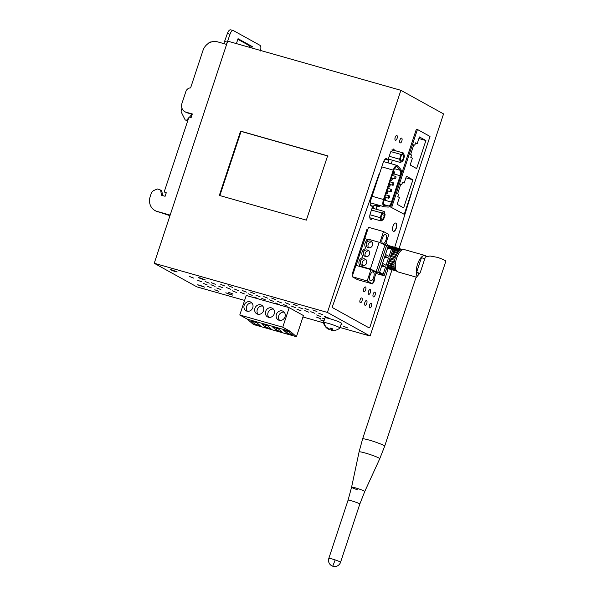 <?xml version="1.0" encoding="UTF-8"?>
<svg xmlns="http://www.w3.org/2000/svg" width="596" height="596" viewBox="0 0 596 596"><rect width="100%" height="100%" fill="white"/><g stroke="black" fill="none" stroke-linecap="round" stroke-linejoin="round"><path stroke-width="0.89" d="M154.23 263.276L327.428 312.438L400.885 90.309L227.694 41.139L154.23 263.276L196.896 286.877L244.598 300.414M219.328 195.428L240.598 131.127L327.621 155.832L306.359 220.133L219.328 195.428M253.933 296.957L258.053 298.581L253.933 296.957M261.763 298.395L265.883 300.019L261.763 298.395M250.096 291.943L254.216 293.567L250.096 291.943M271.59 298.045L275.71 299.669L271.59 298.045M269.593 299.833L273.713 301.457L269.593 299.833M248.1 293.731L252.22 295.363L248.1 293.731M255.93 295.169L260.05 296.793L255.93 295.169M263.76 296.607L267.88 298.231L263.76 296.607M285.246 302.708L289.365 304.332L285.246 302.708M283.249 304.496L287.369 306.12L283.249 304.496M275.419 303.059L279.546 304.683L275.419 303.059M277.423 301.271L281.543 302.895L277.423 301.271M291.079 305.934L295.199 307.558L291.079 305.934M234.444 289.067L238.564 290.699L234.444 289.067M240.277 292.293L244.397 293.925L240.277 292.293M242.274 290.505L246.394 292.137L242.274 290.505M220.781 284.404L224.901 286.035L220.781 284.404M226.614 287.63L230.734 289.261L226.614 287.63M296.912 309.16L301.032 310.784L296.912 309.16M304.742 310.598L308.862 312.222L304.742 310.598M298.909 307.372L303.029 308.996L298.909 307.372M293.076 304.146L297.195 305.77L293.076 304.146M316.401 317.05L320.521 318.674L316.401 317.05M324.038 320.849L320.484 319.955L323.866 321.363M228.611 285.842L232.731 287.473L228.611 285.842M232.447 290.855L236.567 292.487L232.447 290.855M400.885 90.309L443.558 113.91L399.037 248.539M392.012 269.779L370.094 336.04L327.428 312.438M396.921 135.545A2.473 1.058 105.8 0 0 396.824 135.508A2.473 1.058 105.8 0 0 395.163 137.482A2.473 1.058 105.8 0 0 395.372 140.224A2.473 1.058 105.8 0 0 395.468 140.269A2.473 1.058 105.8 0 0 397.13 138.294A2.473 1.058 105.8 0 0 396.921 135.545M401.659 138.168A2.473 1.058 105.8 0 0 401.562 138.13A2.473 1.058 105.8 0 0 399.901 140.105A2.473 1.058 105.8 0 0 400.11 142.846A2.473 1.058 105.8 0 0 400.214 142.891A2.473 1.058 105.8 0 0 401.875 140.917A2.473 1.058 105.8 0 0 401.659 138.168M394.656 150.52L393.658 148.985L390.41 152.695L387.974 160.063L387.117 158.953C385.858 157.955 384.591 159.058 383.317 162.261L379.868 172.676A6.184 2.652 105.8 0 0 378.654 175.202L332.739 305.688A1.855 0.797 105.8 0 0 332.873 307.841L368.902 327.77A1.855 0.797 105.8 0 0 368.976 327.8A1.855 0.797 105.8 0 0 370.198 326.407L388.093 268.669L370.198 326.407A1.855 0.797 105.8 0 1 368.976 327.8L368.976 327.8A1.855 0.797 105.8 0 1 368.902 327.77L332.873 307.841A1.855 0.797 105.8 0 1 332.739 305.688L378.654 175.202A6.184 2.652 105.8 0 1 379.868 172.676L370.749 200.256A4.947 2.123 105.8 0 0 371.293 206.067A4.947 2.123 105.8 0 0 371.531 206.097L372.738 206.127L370.295 213.51A4.947 2.123 105.8 0 0 370.839 219.313A4.947 2.123 105.8 0 0 372.522 218.516M385.88 158.603L387.117 158.953L386.566 158.551M391.237 163.758L392.406 160.22M391.691 207.363L417.446 129.488L416.373 129.183L390.618 207.058L404.252 214.314L390.618 207.058M411.441 193.335A6.184 2.652 105.8 0 0 411.955 191.04A6.184 2.652 105.8 0 1 411.441 193.335L394.716 247.31L411.441 193.335M370.094 336.04L340.063 327.517M323.539 322.823L302.954 316.983M385.009 159.221L387.974 160.063M377.283 204.8A4.947 2.123 105.8 0 1 376.098 205.359L373.968 205.315L376.977 206.164L379.108 206.216L380.293 205.65A4.947 2.123 105.8 0 1 379.108 206.216L379.324 206.276A4.947 2.123 105.8 0 0 380.501 205.709M376.195 209.226L376.977 206.164L375.987 209.166L376.977 206.164L379.108 206.216L376.098 205.359M371.435 219.149L372.306 218.456A4.947 2.123 105.8 0 1 370.734 219.276M370.652 205.538L372.738 206.127M371.077 205.97L371.315 206.037A4.947 2.123 105.8 0 1 371.189 206.03L371.531 206.097M356.713 263.477L355.365 264.527L357.987 256.6L358.33 258.59M364.223 240.777L363.88 238.787L361.258 246.714L362.606 245.656M359.656 254.566L358.315 255.624L360.938 247.698L361.273 249.679M393.353 231.352A4.328 1.855 105.8 0 0 396.191 227.754A4.328 1.855 105.8 0 0 395.781 223.075A4.328 1.855 105.8 0 0 395.714 223.038A4.328 1.855 105.8 0 1 395.781 223.075A4.328 1.855 105.8 0 1 396.191 227.754A4.328 1.855 105.8 0 1 393.353 231.352M199.735 285.201L197.634 284.828L204.681 287.153L199.735 285.201M232.82 293.955L228.7 292.331L232.82 293.955M197.298 280.098L201.418 281.722L197.298 280.098M193.834 278.183L189.714 276.551L193.834 278.183M215.327 284.285L211.208 282.653L215.327 284.285M343.721 326.37L347.84 328.001L343.721 326.37M341.009 324.656L342.007 324.775L341.135 324.269M324.768 318.644L322.473 318.167L324.596 319.151M320.767 316.565L316.647 314.941L320.767 316.565M328.597 318.011L324.477 316.379L328.597 318.011M314.934 313.34L310.814 311.715L314.934 313.34M322.764 314.785L318.644 313.153L322.764 314.785M316.938 311.559L312.818 309.927L316.938 311.559M309.1 310.114L304.981 308.49L309.1 310.114M200.383 277.982L198.289 277.609L203.229 279.561L205.329 279.934L200.383 277.982M172.237 269.995L170.136 269.615L175.082 271.567L177.183 271.947L172.237 269.995M230.726 294.767L232.827 295.147L225.787 292.815L230.726 294.767M282.75 327.197L290.341 331.398L296.435 336.703L303.431 315.545L289.209 307.678L246.23 295.474L239.778 315.001L282.75 327.197L289.209 307.678M214.791 289.775L218.911 291.399L214.791 289.775M211.334 287.861L207.214 286.229L211.334 287.861M216.788 287.987L220.907 289.611L216.788 287.987M205.128 281.535L209.248 283.16L205.128 281.535M218.784 286.192L222.904 287.823L218.784 286.192M210.962 284.761L215.081 286.385L210.962 284.761M203.132 283.324L207.252 284.948L203.132 283.324M357.436 258.269L358.077 258.448M357.384 258.426L358.3 258.686M355.819 263.156L356.46 263.335M363.329 240.449L363.97 240.635M363.277 240.613L364.193 240.866M361.712 245.336L362.353 245.522M358.77 254.246L359.41 254.432M360.386 249.359L361.02 249.545M360.334 249.515L361.243 249.776M219.805 195.689L241.067 131.388L328.098 156.092M241.067 131.388L240.598 131.127M389.181 159.303L388.011 162.85M373.968 205.315L372.977 208.309M370.25 202.551A6.184 2.652 105.8 0 0 370.891 202.983L384.211 206.767A6.184 2.652 105.8 0 1 383.526 199.504L393.248 170.121L381.79 166.873M383.533 161.665A6.184 2.652 105.8 0 1 383.98 161.702L397.308 165.487A6.184 2.652 105.8 0 1 397.957 165.934L400.654 169.189A6.184 2.652 105.8 0 1 400.676 175.999L391.952 202.394A6.184 2.652 105.8 0 1 388.123 207.073L384.442 206.805A6.184 2.652 105.8 0 1 384.211 206.767M395.789 176.453A1.237 0.529 105.8 0 0 395.737 176.431A1.237 0.529 105.8 0 0 394.91 177.414A1.237 0.529 105.8 0 0 395.014 178.785A1.237 0.529 105.8 0 0 395.066 178.807A1.237 0.529 105.8 0 0 395.893 177.824A1.237 0.529 105.8 0 0 395.789 176.453M393.643 182.927A1.237 0.529 105.8 0 0 393.598 182.905A1.237 0.529 105.8 0 0 392.764 183.896A1.237 0.529 105.8 0 0 392.876 185.267A1.237 0.529 105.8 0 0 392.92 185.289A1.237 0.529 105.8 0 0 393.755 184.298A1.237 0.529 105.8 0 0 393.643 182.927M391.505 189.401A1.237 0.529 105.8 0 0 391.453 189.386A1.237 0.529 105.8 0 0 390.626 190.37A1.237 0.529 105.8 0 0 390.73 191.741A1.237 0.529 105.8 0 0 390.782 191.763A1.237 0.529 105.8 0 0 391.609 190.78A1.237 0.529 105.8 0 0 391.505 189.401M392.026 178.197A1.237 0.529 105.8 0 0 391.974 178.182A1.237 0.529 105.8 0 0 391.147 179.165A1.237 0.529 105.8 0 0 391.252 180.536A1.237 0.529 105.8 0 0 391.304 180.558A1.237 0.529 105.8 0 0 392.131 179.575A1.237 0.529 105.8 0 0 392.026 178.197M389.881 184.678A1.237 0.529 105.8 0 0 389.836 184.656A1.237 0.529 105.8 0 0 389.002 185.639A1.237 0.529 105.8 0 0 389.106 187.017A1.237 0.529 105.8 0 0 389.158 187.032A1.237 0.529 105.8 0 0 389.993 186.049A1.237 0.529 105.8 0 0 389.881 184.678M387.743 191.152A1.237 0.529 105.8 0 0 387.691 191.13A1.237 0.529 105.8 0 0 386.864 192.121A1.237 0.529 105.8 0 0 386.968 193.491A1.237 0.529 105.8 0 0 387.02 193.514A1.237 0.529 105.8 0 0 387.847 192.523A1.237 0.529 105.8 0 0 387.743 191.152M384.606 199.153A1.237 0.529 105.8 0 0 384.874 199.988A1.237 0.529 105.8 0 0 385.813 198.438A1.237 0.529 105.8 0 0 385.552 197.611A1.237 0.529 105.8 0 0 384.606 199.153M388.368 197.41A1.237 0.529 105.8 0 0 388.637 198.237A1.237 0.529 105.8 0 0 389.583 196.695A1.237 0.529 105.8 0 0 389.315 195.86A1.237 0.529 105.8 0 0 388.368 197.41M394.165 171.722A1.237 0.529 105.8 0 0 394.12 171.7A1.237 0.529 105.8 0 0 393.285 172.691A1.237 0.529 105.8 0 0 393.397 174.062A1.237 0.529 105.8 0 0 393.442 174.084A1.237 0.529 105.8 0 0 394.276 173.093A1.237 0.529 105.8 0 0 394.165 171.722M382.118 214.12A3.211 1.378 105.8 0 0 381.678 219.276A3.211 1.378 105.8 0 0 381.805 219.328A3.211 1.378 105.8 0 0 384.256 215.305A3.211 1.378 105.8 0 0 383.563 213.145A3.211 1.378 105.8 0 0 382.118 214.12M401.011 160.816A3.211 1.378 105.8 0 0 401.138 160.868A3.211 1.378 105.8 0 0 403.298 158.305A3.211 1.378 105.8 0 0 403.023 154.736A3.211 1.378 105.8 0 0 402.896 154.684A3.211 1.378 105.8 0 0 400.736 157.247A3.211 1.378 105.8 0 0 401.011 160.816M388.413 205.873A4.947 2.123 105.8 0 0 391.475 202.133L400.207 175.738A4.947 2.123 105.8 0 0 400.184 170.292L397.487 167.036A4.947 2.123 105.8 0 0 396.966 166.671A4.947 2.123 105.8 0 0 393.718 170.381L384.003 199.772A4.947 2.123 105.8 0 0 384.547 205.575A4.947 2.123 105.8 0 0 384.733 205.605L388.413 205.873L383.668 204.525M380.241 217.682L381.12 220.96L383.563 219.514L385.128 214.791L384.249 211.505L381.805 212.951L380.241 217.682L369.96 214.761M402.896 161.054L404.46 156.331L403.581 153.053L401.138 154.498L399.573 159.221L400.452 162.499L402.896 161.054M397.308 165.487A6.184 2.652 105.8 0 0 393.248 170.121M381.12 220.96L369.833 217.756M384.249 211.505L372.098 208.056M381.805 212.951L371.45 210.015M391.989 149.76L403.581 153.053M390.849 151.578L401.138 154.498M389.218 156.279L399.573 159.221M388.301 159.05L400.452 162.499M405.913 177.839L412.916 179.828L406.435 176.245L404.192 183.024L402.449 182.532M412.916 179.828L403.634 207.885L397.16 204.301L399.402 197.522L397.793 196.628L398.56 194.296L397.614 193.767L400.862 183.948L401.808 184.469L400.788 184.179M404.192 183.024L402.583 182.138L401.808 184.469M417.446 129.488L430.007 136.439L404.252 214.314M418.906 138.548L425.909 140.537L419.435 136.953L417.193 143.733L415.449 143.234M425.909 140.537L416.634 168.594L410.152 165.01L412.395 158.231L410.786 157.337L411.56 154.997L410.607 154.476L413.855 144.657L414.809 145.178L413.78 144.888M417.193 143.733L415.576 142.839L414.809 145.178M217.585 41.854A12.367 11.115 -61.1 0 0 202.975 50.496L190.601 87.903A4.947 4.448 -61.1 0 0 185.877 91.516L181.966 103.354A7.42 6.668 -61.1 0 0 184.82 111.675A7.42 6.668 -61.1 0 0 186.094 112.204L192.322 113.97L191.167 117.479L190.087 117.174A1.237 1.11 -61.1 0 0 188.627 118.038L164.503 190.988A1.237 1.11 -61.1 0 0 165.189 192.463L166.262 192.769L165.107 196.278L161.449 195.242L160.846 191.279A2.473 2.22 -61.1 0 0 159.363 189.535L157.411 188.977L154.133 190.347A4.947 4.448 -61.1 0 0 151.175 193.603L150.177 196.643A12.367 11.115 -61.1 0 0 154.93 210.515A12.367 11.115 -61.1 0 0 157.053 211.386L170.158 215.104L226.607 44.417L217.585 41.854M169.964 215.692L157.053 211.386M154.93 210.515L156.07 211.14A12.367 11.115 -61.1 0 0 158.186 212.012M162.537 195.548L161.985 191.905A2.473 2.22 -61.1 0 0 160.927 190.333L159.788 189.707M164.98 192.381L166.113 193.007A1.237 1.11 -61.1 0 0 166.172 193.037L165.189 192.463M184.82 111.675L185.959 112.309A7.42 6.668 -61.1 0 0 187.226 112.83L192.232 114.253M260.325 51.025C261.152 48.12 261.033 46.212 259.975 45.296L233.423 30.612L230.846 29.882C229.602 29.524 228.454 30.731 227.396 33.51L223.776 43.612M227.255 42.472L226.353 44.342M233.423 30.612C232.179 30.254 231.032 31.461 229.981 34.24L227.694 41.139M187.695 120.854L185.192 119.938L186.481 120.303L188.619 118.053M236.411 43.612L238.035 38.695L252.264 46.562L251.795 47.985M237.841 39.284L249.687 45.832L252.264 46.562M249.687 45.832L249.217 47.248M211.818 41.862A4.947 4.448 -61.1 0 0 208.011 43.664M181.989 108.308L181.273 110.476A2.473 2.22 -61.1 0 0 181.385 112.361L185.192 119.938M189.439 117.196L192.031 114.194M186.481 120.303L187.621 120.928M385.917 243.332A12.613 5.409 -74.2 0 1 388.033 245.708M387.676 245.865L387.683 245.813A11.19 4.798 105.8 0 1 388.175 245.686L401.637 249.508A11.19 4.798 -74.2 0 1 402.322 249.493L388.808 245.865M388.704 246.67L400.4 249.992A11.19 4.798 -74.2 0 1 401.145 249.635L387.683 245.813M392.891 249.27L399.111 251.035A11.19 4.798 -74.2 0 1 399.879 250.35L390.581 247.713M392.31 251.005L397.852 252.577A11.19 4.798 -74.2 0 1 398.597 251.601L392.675 249.918M391.617 253.099L396.683 254.537A11.19 4.798 -74.2 0 1 397.368 253.33L392.041 251.817M390.849 255.438L395.67 256.809A11.19 4.798 -74.2 0 1 396.251 255.423L391.311 254.023M390.03 257.897L394.865 259.267A11.19 4.798 -74.2 0 1 395.319 257.792L390.522 256.429M389.225 260.34L394.314 261.786A11.19 4.798 -74.2 0 1 394.612 260.288L389.702 258.895M388.465 262.642L394.045 264.222A11.19 4.798 -74.2 0 1 394.172 262.791L388.912 261.294M387.795 264.669L394.075 266.449A11.19 4.798 -74.2 0 1 394.023 265.16L388.182 263.499M387.251 266.315L394.396 268.342A11.19 4.798 -74.2 0 1 394.172 267.261L387.556 265.384M386.856 267.5L394.999 269.809A11.19 4.798 -74.2 0 1 394.612 268.997L387.072 266.852M386.648 268.148L395.848 270.755A11.19 4.798 -74.2 0 1 395.312 270.256L386.752 267.827M396.556 271.091A11.19 4.798 -74.2 0 1 396.504 271.076A11.19 4.798 -74.2 0 1 396.251 270.986L386.61 268.252M437.591 257.383L430.007 255.989L425.425 256.861L420.12 272.901L415.844 277.937L362.606 438.909A11.615 1.043 18.3 0 1 374.571 441.77A11.615 1.043 18.3 0 1 384.666 446.21L445.86 261.19A11.615 1.043 18.3 0 0 437.591 257.383M419.815 273.273L416.597 272.365L419.197 273.802M424.821 258.679L421.439 257.718L416.597 272.365M426.505 256.489A11.615 4.984 105.8 0 0 425.626 255.699A11.615 4.984 105.8 0 0 425.164 255.505A11.615 4.984 105.8 0 0 418.064 262.762A11.615 4.984 105.8 0 0 416.991 276.03M425.164 255.505L404.222 249.56A11.615 4.984 105.8 0 0 396.422 258.82A11.615 4.984 105.8 0 0 397.42 271.724A11.615 4.984 105.8 0 0 397.882 271.91L416.224 277.125M371.174 303.17A2.473 1.058 105.8 0 0 369.483 305.279A2.473 1.058 105.8 0 0 369.833 307.931A2.473 1.058 105.8 0 0 369.848 307.938A2.473 1.058 105.8 0 0 371.531 305.83A2.473 1.058 105.8 0 0 371.181 303.178A2.473 1.058 105.8 0 0 371.174 303.17M366.465 300.57A2.473 1.058 105.8 0 0 364.774 302.679A2.473 1.058 105.8 0 0 365.125 305.331A2.473 1.058 105.8 0 0 365.139 305.331A2.473 1.058 105.8 0 0 366.823 303.23A2.473 1.058 105.8 0 0 366.48 300.57A2.473 1.058 105.8 0 0 366.465 300.57A2.473 1.058 105.8 0 0 364.819 302.545A2.473 1.058 105.8 0 0 365.028 305.294A2.473 1.058 105.8 0 0 365.125 305.331A2.473 1.058 105.8 0 0 366.786 303.357A2.473 1.058 105.8 0 0 366.577 300.615A2.473 1.058 105.8 0 0 366.48 300.57M360.409 302.716A2.473 1.058 105.8 0 0 362.092 300.608A2.473 1.058 105.8 0 0 361.742 297.955A2.473 1.058 105.8 0 0 361.735 297.948A2.473 1.058 105.8 0 0 360.044 300.056A2.473 1.058 105.8 0 0 360.394 302.716A2.473 1.058 105.8 0 0 360.409 302.716A2.473 1.058 105.8 0 0 362.055 300.742A2.473 1.058 105.8 0 0 361.839 297.993A2.473 1.058 105.8 0 0 361.742 297.955A2.473 1.058 105.8 0 0 360.081 299.922A2.473 1.058 105.8 0 0 360.297 302.671A2.473 1.058 105.8 0 0 360.394 302.716L360.394 302.716M374.817 292.152A2.473 1.058 105.8 0 0 373.133 294.253A2.473 1.058 105.8 0 0 373.476 296.912A2.473 1.058 105.8 0 0 373.491 296.912A2.473 1.058 105.8 0 0 375.182 294.811A2.473 1.058 105.8 0 0 374.832 292.152A2.473 1.058 105.8 0 0 374.817 292.152M370.109 289.544A2.473 1.058 105.8 0 0 368.425 291.653A2.473 1.058 105.8 0 0 368.775 294.305A2.473 1.058 105.8 0 0 368.782 294.312A2.473 1.058 105.8 0 0 370.474 292.204A2.473 1.058 105.8 0 0 370.123 289.552A2.473 1.058 105.8 0 0 370.109 289.544A2.473 1.058 105.8 0 0 368.462 291.519A2.473 1.058 105.8 0 0 368.671 294.268A2.473 1.058 105.8 0 0 368.775 294.305A2.473 1.058 105.8 0 0 370.436 292.338A2.473 1.058 105.8 0 0 370.22 289.589A2.473 1.058 105.8 0 0 370.123 289.552M365.378 286.929A2.473 1.058 105.8 0 0 363.687 289.038A2.473 1.058 105.8 0 0 364.037 291.69A2.473 1.058 105.8 0 0 364.052 291.69A2.473 1.058 105.8 0 0 365.735 289.589A2.473 1.058 105.8 0 0 365.393 286.929A2.473 1.058 105.8 0 0 365.378 286.929A2.473 1.058 105.8 0 0 363.731 288.904A2.473 1.058 105.8 0 0 363.94 291.645A2.473 1.058 105.8 0 0 364.037 291.69A2.473 1.058 105.8 0 0 365.698 289.716A2.473 1.058 105.8 0 0 365.49 286.974A2.473 1.058 105.8 0 0 365.393 286.929M372.716 283.242A2.473 1.058 105.8 0 0 374.05 281.394A2.473 1.058 105.8 0 0 374.161 278.868A2.473 1.058 105.8 0 1 374.05 281.394A2.473 1.058 105.8 0 1 372.716 283.242M401.548 138.13A2.473 1.058 105.8 0 0 399.864 140.231A2.473 1.058 105.8 0 0 400.214 142.891A2.473 1.058 105.8 0 0 400.221 142.891A2.473 1.058 105.8 0 0 401.913 140.783A2.473 1.058 105.8 0 0 401.562 138.13A2.473 1.058 105.8 0 0 401.548 138.13M396.809 135.508A2.473 1.058 105.8 0 0 395.118 137.609A2.473 1.058 105.8 0 0 395.468 140.269A2.473 1.058 105.8 0 0 395.483 140.269A2.473 1.058 105.8 0 0 397.167 138.16A2.473 1.058 105.8 0 0 396.824 135.508A2.473 1.058 105.8 0 0 396.809 135.508M395.997 223.135A4.328 1.855 105.8 0 0 395.826 223.06A4.328 1.855 105.8 0 0 392.913 226.51A4.328 1.855 105.8 0 0 393.285 231.315A4.328 1.855 105.8 0 0 393.457 231.39A4.328 1.855 105.8 0 0 396.362 227.94A4.328 1.855 105.8 0 0 395.997 223.135M377.186 206.223L379.324 206.276M371.286 303.215A2.473 1.058 105.8 0 0 371.181 303.178A2.473 1.058 105.8 0 0 369.52 305.145A2.473 1.058 105.8 0 0 369.736 307.894A2.473 1.058 105.8 0 0 369.833 307.931A2.473 1.058 105.8 0 0 371.494 305.964A2.473 1.058 105.8 0 0 371.286 303.215M374.929 292.196A2.473 1.058 105.8 0 0 374.832 292.152A2.473 1.058 105.8 0 0 373.171 294.126A2.473 1.058 105.8 0 0 373.379 296.868A2.473 1.058 105.8 0 0 373.476 296.912A2.473 1.058 105.8 0 0 375.137 294.938A2.473 1.058 105.8 0 0 374.929 292.196M352.959 274.235L352.243 273.84L366.957 229.341L367.672 229.736M367.657 229.788L366.942 229.385M284.173 312.155A4.947 4.448 -61.1 0 0 278.779 315.709A4.947 4.448 -61.1 0 0 279.613 320.395M273.422 309.1A4.947 4.448 -61.1 0 0 268.036 312.662A4.947 4.448 -61.1 0 0 268.863 317.348M262.68 306.053A4.947 4.448 -61.1 0 0 257.293 309.615A4.947 4.448 -61.1 0 0 258.12 314.301M251.937 303.006A4.947 4.448 -61.1 0 0 246.543 306.56A4.947 4.448 -61.1 0 0 247.377 311.246M285 316.841A4.947 4.448 -61.1 0 0 283.1 311.291A4.947 4.448 -61.1 0 0 276.41 314.397A4.947 4.448 -61.1 0 0 278.31 319.948A4.947 4.448 -61.1 0 0 285 316.841M274.257 313.794A4.947 4.448 -61.1 0 0 272.357 308.244A4.947 4.448 -61.1 0 0 265.667 311.35A4.947 4.448 -61.1 0 0 267.567 316.901A4.947 4.448 -61.1 0 0 274.257 313.794M263.514 310.74A4.947 4.448 -61.1 0 0 261.614 305.189A4.947 4.448 -61.1 0 0 254.917 308.303A4.947 4.448 -61.1 0 0 256.824 313.846A4.947 4.448 -61.1 0 0 263.514 310.74M244.174 305.249A4.947 4.448 -61.1 0 0 246.081 310.799A4.947 4.448 -61.1 0 0 252.771 307.692A4.947 4.448 -61.1 0 0 250.864 302.142A4.947 4.448 -61.1 0 0 244.174 305.249M254.835 324.127L251.356 321.095L256.727 322.622L260.206 325.647L254.835 324.127L255.081 322.153M265.578 327.174L262.098 324.142L267.47 325.669L270.949 328.701L265.578 327.174L265.823 325.2M276.32 330.229L272.841 327.197L278.213 328.724L281.692 331.748L276.32 330.229L276.566 328.254M287.063 333.276L283.584 330.244L288.956 331.771L292.435 334.803L287.063 333.276L287.309 331.301M290.341 331.398L247.362 319.195L239.778 315.001M296.435 336.703L253.456 324.507L247.362 319.195M368.097 239.622L364.737 238.624L368.484 227.285L383.526 231.553L388.838 234.489L385.314 245.142M359.403 265.905L370.332 269.005L379.175 242.281L368.246 239.175L368 239.92A4.947 4.448 -61.1 0 0 365.527 247.407L365.05 248.83A4.947 4.448 -61.1 0 0 361.839 254.149A4.947 4.448 -61.1 0 0 362.577 256.317L362.107 257.74A4.947 4.448 -61.1 0 0 359.604 265.175A4.947 4.448 -61.1 0 0 359.634 265.22L359.403 265.905L361.042 266.807L355.901 265.347L352.147 276.686L357.458 279.628L372.5 283.897L376.247 272.558L370.943 269.615L367.188 280.962L372.5 283.897M364.901 238.713L356.08 265.399M381.507 266.486L382.751 266.159L381.79 265.63M387.4 248.666L388.644 248.346L387.683 247.809M384.457 257.576L385.701 257.248L384.74 256.72M384.942 256.109L388.488 258.068L386.089 265.317L382.543 263.358M379.592 272.268L383.139 274.227L385.538 266.978L382.751 266.159M385.538 266.978L381.991 265.019M385.485 254.447L389.032 256.407L391.43 249.158L387.884 247.198M391.43 249.158L388.644 248.346M388.488 258.068L385.701 257.248M366.086 259.752A3.583 3.226 -61.1 0 0 362.815 265.674M371.978 241.939A3.583 3.226 -61.1 0 0 368.7 247.854M369.036 250.841A3.583 3.226 -61.1 0 0 365.758 256.764M388.16 246.371L392.965 249.031L384.129 275.754L375.957 273.437M384.129 275.754L378.691 272.752L379.391 272.879L388.234 246.148L384.971 245.038L376.136 271.769L379.391 272.879M365.713 264.602A3.583 3.226 -61.1 0 0 361.318 259.796A3.583 3.226 -61.1 0 0 365.713 264.602M367.21 241.976A3.583 3.226 -61.1 0 0 371.606 246.781A3.583 3.226 -61.1 0 0 367.21 241.976M368.656 255.691A3.583 3.226 -61.1 0 0 364.268 250.886A3.583 3.226 -61.1 0 0 368.656 255.691M361.042 266.807L370.943 269.615M370.332 269.005L376.136 271.769M379.175 242.281L384.971 245.038M352.147 276.686L367.188 280.962M364.737 238.624L368.112 239.577M379.868 242.609L383.526 231.553M382.423 243.295A4.686 2.012 -74.2 0 1 382.431 237.938A4.686 2.012 -74.2 0 1 385.456 234.593A4.686 2.012 -74.2 0 1 385.925 234.906A4.686 2.012 -74.2 0 1 385.917 240.255A4.686 2.012 -74.2 0 1 382.893 243.608A4.686 2.012 -74.2 0 1 382.423 243.295M370.101 280.537A4.686 2.012 -74.2 0 1 370.116 275.188A4.686 2.012 -74.2 0 1 373.133 271.843A4.686 2.012 -74.2 0 1 373.61 272.156A4.686 2.012 -74.2 0 1 373.595 277.505A4.686 2.012 -74.2 0 1 370.578 280.858A4.686 2.012 -74.2 0 1 370.101 280.537M335.175 330.296A10.043 10.043 0 0 0 339.891 328.009A8.657 0.775 -161.7 0 0 339.914 327.971L341.463 323.293A8.657 0.775 -161.7 0 0 335.183 320.417A8.657 0.775 -161.7 0 0 325.029 317.862L323.479 322.533A8.657 0.775 -161.7 0 0 323.479 322.578A10.043 10.043 0 0 0 328.441 329.23M334.103 330.363L331.063 330.206L331.6 328.582M331.063 330.206L330.892 328.292M329.886 328.932L330.616 329.111M335.429 330.199L331.614 330.162L332.836 328.925L330.556 328.128L329.335 329.365L326.295 326.988L325.744 327.033L328.88 329.119M331.614 330.162L332.084 328.746M339.914 327.971A8.657 0.775 -161.7 0 0 333.641 325.096A8.657 0.775 -161.7 0 0 324.008 322.443A8.657 0.775 -161.7 0 0 323.479 322.533M383.526 199.504L372.075 196.255M381.835 214.62L384.256 215.305M383.928 199.995L391.475 202.133M400.207 175.738L393.822 173.928M394.463 168.668L400.184 170.292M397.487 167.036L396.333 166.701M187.226 112.83L186.094 112.204M160.846 191.279L161.985 191.905M224.774 41.459L227.344 42.189M227.396 33.51L229.981 34.24M332.754 566.185L335.183 559.92A6.184 0.551 18.3 0 1 340.554 562.281L359.805 504.074L364.73 491.544L379.741 458.756L384.666 446.21M335.183 559.92A6.184 0.551 18.3 0 0 328.821 558.4L348.064 500.193A6.184 0.551 18.3 0 1 354.434 501.713A6.184 0.551 18.3 0 1 359.805 504.074M357.607 489.83A6.921 0.618 18.3 0 1 351.588 487.193A6.921 0.618 18.3 0 1 358.717 488.891A6.921 0.618 18.3 0 1 364.73 491.544M348.064 500.193L351.588 487.193L359.083 451.924A10.877 0.976 18.3 0 1 370.287 454.592A10.877 0.976 18.3 0 1 379.741 458.756M377.745 272.223L386.588 245.5M324.008 322.443A10.043 9.461 93.7 0 0 326.139 327.062M392.064 175.388L395.737 176.431M391.289 177.735L395.066 178.807M389.926 181.862L393.598 182.905M389.143 184.216L392.92 185.289M387.78 188.343L391.453 189.386M387.005 190.69L390.782 191.763M390.44 180.312L391.304 180.558M391.214 177.966L391.974 178.182M388.294 186.786L389.158 187.032M389.069 184.44L389.836 184.656M386.156 193.268L387.02 193.514M386.931 190.914L387.691 191.13M384.785 197.395L385.552 197.611M384.01 199.742L384.874 199.988M385.642 194.817L389.315 195.86M384.86 197.164L388.637 198.237M392.578 173.838L393.442 174.084M393.353 171.484L394.12 171.7M402.814 249.612L389.151 245.731M328.821 558.4A6.184 6.184 0 0 0 332.717 566.2A6.184 6.184 0 0 0 340.554 562.281M359.083 451.924L362.606 438.909"/></g></svg>
